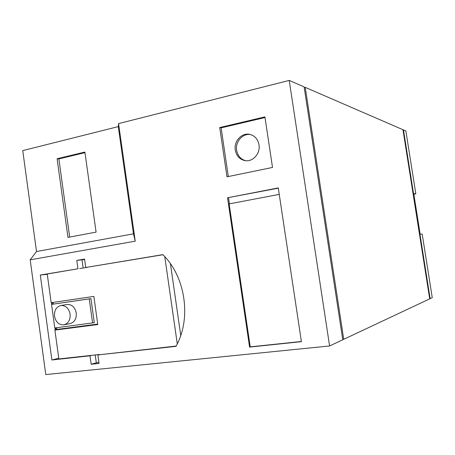 <?xml version="1.0" encoding="UTF-8"?>
<svg xmlns="http://www.w3.org/2000/svg" width="455" height="455" viewBox="0 0 455 455"><rect width="100%" height="100%" fill="white"/><g stroke="black" fill="none" stroke-linecap="round" stroke-linejoin="round"><path stroke-width="0.68" d="M250.66 134.606C242.805 133.008 235.087 141.738 236.634 150.304C237.698 155.855 240.729 159.324 245.711 160.712M259.003 144.832C260.561 153.466 252.804 162.156 245.046 160.632C239.7 159.455 236.441 155.934 235.28 150.059C233.66 141.175 241.975 132.251 250.011 134.43C254.931 135.84 257.928 139.304 259.003 144.832M54.52 316.253C54.173 310.412 56.278 306.835 60.833 305.51C65.696 305.333 68.79 308.194 70.11 314.098C70.468 319.825 68.438 323.397 64.024 324.807C59.042 325.12 55.874 322.265 54.52 316.253M64.024 324.807L70.218 323.568C74.597 322.168 76.616 318.637 76.264 312.977C74.95 307.148 71.884 304.315 67.056 304.497L60.833 305.51M343.73 339.311L305.208 87.354L402.965 129.709L429.708 298.861L343.73 339.311L342.717 339.419M305.208 87.354L304.23 87.593M429.685 298.713L430.14 298.656L419.954 234.24L419.504 234.308M413.077 193.659L413.521 193.58L403.454 129.92L403.016 130.016M289.221 80.427L304.122 86.882L342.769 339.766L329.591 345.965L45.773 374.573L30.189 259.839L36.502 251.524L22.75 150.611L118.277 126.609L118.562 123.606L289.221 80.427L329.591 345.965M430.14 298.656L432.25 297.667L422.177 234.029L419.954 234.24M403.454 129.92L405.871 130.966L415.825 193.858L413.521 193.58M413.151 194.131L415.825 193.858M420.158 234.217L413.828 194.211M51.881 359.996L40.302 275.048L77.947 268.78L76.787 260.402L84.556 259.066L85.728 267.483L162.833 254.641C185.543 276.674 191.674 318.699 175.983 346.352L97.876 354.94L99.053 363.448L91.171 364.273L89.999 355.804L51.881 359.996L58.752 358.21M249.579 347.097L227.545 197.76L278.278 187.943L301.409 341.665L249.579 347.097L250.233 346.852L229.138 203.891L279.245 194.382M226.994 176.819L219.719 127.542L264.912 116.889L272.511 167.451L226.994 176.819M118.562 123.606L135.243 241.167L30.189 259.839M118.277 126.609L133.491 233.825L36.502 251.524M57.097 158.732L67.966 237.396L96.085 232.113L84.892 152.05L57.097 158.732L58.871 158.92L69.678 237.078M77.947 268.78L47.24 274.007L51.165 302.689L93.861 296.398L97.779 324.557L54.907 330.091L58.854 358.955L91.722 355.338L89.999 355.804M47.286 274.325L40.302 275.048M51.461 302.649L51.694 304.367M54.919 327.953L55.203 330.034M95.214 354.951L96.306 362.794L91.171 364.273M98.928 362.521L96.306 362.794M97.876 354.94L176.153 346.045M162.941 254.749L85.728 267.483M76.787 260.402L84.619 259.526M82.037 259.97L83.157 268.029M227.545 197.76L278.312 188.177M228.512 197.806L229.405 203.84M301.381 341.489L250.233 346.852M219.719 127.542L221.124 127.866L265.009 117.544M221.124 127.866L228.313 176.546M133.491 233.825L135.243 241.167M84.977 152.658L58.871 158.92M99.582 354.473L91.722 355.338M164.767 256.671L177.274 343.849M79.705 268.604L87.468 267.312M55.681 327.85L55.908 329.551L60.259 328.988L54.907 330.091M52.217 302.535L52.45 304.247L90.943 298.611L94.287 322.68L54.782 327.97L51.557 304.389L52.45 304.247M180.743 335.437L170.437 263.752M97.711 324.074L55.908 329.551M56.574 327.736L56.795 329.369M53.11 302.404L53.343 304.111M51.557 304.389L89.237 298.884L92.593 323.033M89.237 298.884L90.943 298.611"/></g></svg>
